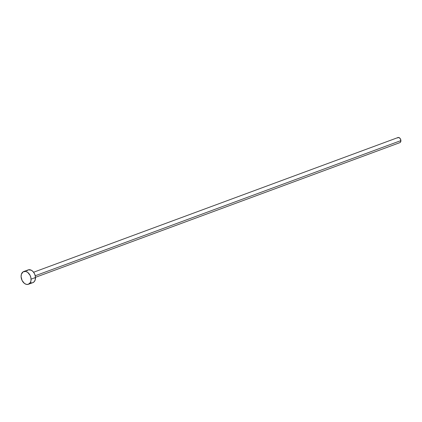 <?xml version="1.0" encoding="UTF-8"?>
<svg xmlns="http://www.w3.org/2000/svg" width="422" height="422" viewBox="0 0 422 422"><rect width="100%" height="100%" fill="white"/><g stroke="black" fill="none" stroke-linecap="round" stroke-linejoin="round"><path stroke-width="0.63" d="M35.48 277.328L399.85 142.647A2.717 1.878 -110.3 0 0 400.9 140.6L35.242 275.761L400.9 140.6A2.717 1.878 -110.3 0 0 397.962 137.551L33.596 272.232M28.438 284.275L32.858 282.645A6.789 4.689 -110.3 0 0 35.49 277.523L31.07 279.158L35.49 277.523A6.789 4.689 -110.3 0 0 28.153 269.906L23.732 271.536A6.789 4.689 69.7 0 1 31.07 279.158A6.789 4.689 69.7 0 1 28.438 284.275A6.789 4.689 69.7 0 1 21.1 276.658A6.789 4.689 69.7 0 1 23.732 271.536M26.808 270.824L28.369 269.832L31.233 270.185L33.069 271.604L34.514 273.73L35.348 276.241L35.205 279.897L34.203 281.722L32.642 282.714M31.719 282.846L30.753 282.729M21.1 276.658L21.385 274.279L23.11 271.847L25.837 271.452L27.762 272.422L30.094 275.36L30.927 277.876L31.022 280.393L30.368 282.534L28.221 284.349L26.333 284.359L24.407 283.389L22.076 280.451L21.1 276.658M397.424 137.92L398.806 137.519L400.246 138.627L400.9 140.6L400.388 142.277L399.761 142.678"/></g></svg>
